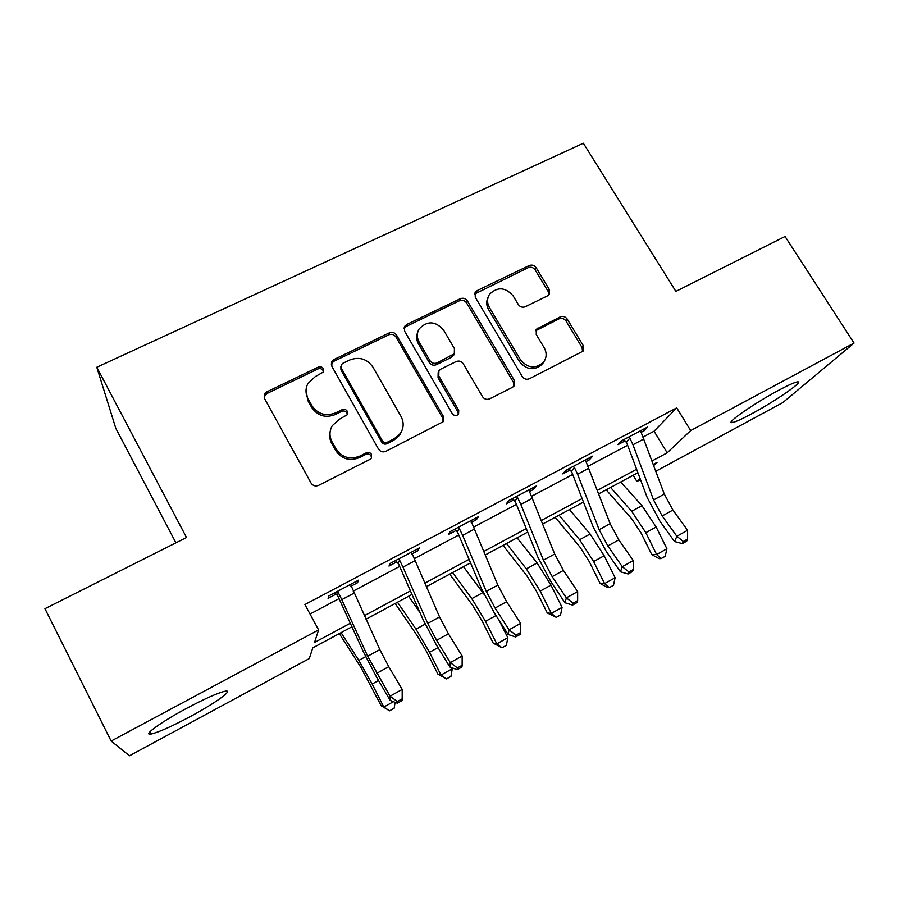 <?xml version="1.0" encoding="UTF-8"?>
<svg xmlns="http://www.w3.org/2000/svg" width="899" height="899" viewBox="0 0 899 899"><rect width="100%" height="100%" fill="white"/><g stroke="black" fill="none" stroke-linecap="round" stroke-linejoin="round"><path stroke-width="1.35" d="M323.348 368.68C322.056 366.848 320.347 366.32 318.224 367.107L266.981 391.773L264.531 394.155L264.643 398.74L311.076 483.089C312.953 485.82 315.459 486.584 318.583 485.37L370.006 459.355L371.399 458.13L371.523 454.388C370.208 452.512 368.478 451.983 366.331 452.804L359.746 456.13C349.902 459.928 341.98 457.512 335.979 448.904L332.068 441.892C329.248 436.42 329.304 431.037 332.225 425.755L339.159 419.383L347.239 414.765L347.272 411.248C345.969 409.393 344.261 408.865 342.114 409.674L335.541 412.911C325.719 416.608 317.841 414.192 311.908 405.696L308.054 398.774C305.402 393.695 305.345 388.638 307.863 383.615L315.223 376.647L323.382 371.984L323.348 368.68M323.483 371.793L323.056 370.512C321.775 368.691 320.078 368.163 317.954 368.938L266.902 393.537L264.07 397.032M371.501 457.962L371.04 455.917C369.736 454.04 368.006 453.523 365.882 454.343L359.308 457.658L359.746 456.13M347.351 414.574L346.89 412.933C345.598 411.079 343.879 410.562 341.755 411.36L335.203 414.596L335.541 412.911M751.294 414.012C741.417 419.316 735.034 422.17 732.146 422.575C724.605 423.98 754.261 403.246 778.849 390.188C788.659 384.952 794.918 382.176 797.604 381.85C804.684 380.895 774.668 401.572 751.294 414.012M190.251 716.582C171.574 726.527 158.494 732.348 151.043 734.045C141.975 735.876 160.887 722.077 186.734 708.288C205.669 698.287 218.558 692.567 225.413 691.151C234.19 689.6 214.928 703.366 190.251 716.582M547.513 295.861L549.143 294.501L549.267 289.411L536.152 267.711C534.321 265.25 532.006 264.52 529.208 265.531L477.111 290.613L475.256 292.209L475.223 297.119L522.252 376.524C524.128 379.097 526.511 379.839 529.387 378.737L583.058 351.161L583.316 345.722L567.202 319.066C565.347 316.56 563.01 315.83 560.212 316.886L536.4 329.225L536.231 334.462L544.198 347.767C546.963 352.891 546.749 357.701 543.547 362.196C535.478 369.197 527.769 368.354 520.409 359.69L489.427 307.503C486.91 302.873 486.966 298.446 489.584 294.22C497.54 286.545 505.407 287.118 513.183 295.951L518.318 304.525C520.161 307.031 522.51 307.761 525.342 306.716L547.513 295.861M351.936 626.794L312.762 647.887L309.312 658.551L129.478 755.767L111.139 741.046L44.95 608.69L186.509 537.501L96.8 367.242L583.35 143.233L675.879 291.4L785.063 236.493L854.05 343.081L782.827 402.595L655.843 471.233M111.139 741.046L318.606 629.907L314.515 642.493L350.307 623.243M643.111 437.038L654.056 431.217L676.733 407.865L304.918 604.544L318.606 629.907M676.733 407.865L690.679 430.587L854.05 343.081M396.538 335.091C394.695 332.529 392.301 331.787 389.334 332.866L334.035 359.488L331.798 361.589L331.843 366.309L378.49 449.073C380.378 451.748 382.839 452.5 385.885 451.32L443.151 421.743L443.364 416.338L396.538 335.091L395.976 337.024C394.144 334.473 391.75 333.731 388.806 334.81L333.709 361.353L331.203 364.016M406.651 324.528L460.31 298.704C463.187 297.648 465.547 298.389 467.379 300.907L514.397 380.491L514.149 385.941L512.542 387.255L489.663 398.83C486.741 399.954 484.336 399.212 482.46 396.605L463.277 363.792C461.423 361.218 459.029 360.477 456.108 361.567L440.768 369.152L438.903 370.77L438.779 375.928L458.726 410.349L458.557 414.147C456.366 416.17 454.265 415.99 452.264 413.619L404.617 331.192L404.617 326.359L406.651 324.528L406.056 326.494L459.524 300.738L460.31 298.704M310.043 614.051L339.035 598.644M353.228 591.104L399.65 566.426M414.147 558.729L458.76 535.017M473.537 527.162L516.431 504.361M531.455 496.383L572.697 474.458M587.968 466.345L627.626 445.275M350.812 586.305L357.51 582.754L358.589 580.147L328.877 595.88L328.079 598.352L336.114 594.093L334.597 592.846M411.764 553.986L417.675 550.851L419.316 547.963L390.357 563.313L388.986 566.067L396.819 561.909L395.313 560.684M471.2 522.476L476.358 519.734L478.538 516.588L450.298 531.556L448.376 534.579L456.018 530.522L454.523 529.309M529.163 491.742L533.613 489.382L536.298 485.988L508.755 500.586L506.306 503.856L513.756 499.911L512.284 498.72M585.71 461.76L589.474 459.76L592.655 456.13L565.774 470.379L562.83 473.885L570.112 470.031L568.64 468.862M640.886 432.498L644.01 430.846L647.651 427.003L621.423 440.892L618.006 444.634L625.108 440.87L623.648 439.712M96.8 367.242L115.802 428.329L175.912 542.827M640.47 479.549L636.897 481.471L640.066 478.47M633.177 475.279L636.897 481.471M653.73 465.547L657.045 462.412L653.315 464.423M637.908 472.717L598.644 493.877M583.462 502.047L542.625 524.05M527.702 532.096L485.213 554.986M470.559 562.886L426.362 586.687M411.989 594.441L366.017 619.197M652.033 460.973L667.182 452.826L690.679 430.587M364.41 615.658L410.427 590.913M424.834 583.17L469.064 559.369M483.752 551.48L526.275 528.601M541.22 520.566L582.114 498.574M597.307 490.404L636.616 469.267M654.056 431.217L667.182 452.826M357.51 582.754L356.633 581.17M417.675 550.851L416.81 549.3M476.358 519.734L475.481 518.206M533.613 489.382L532.736 487.876M589.474 459.76L588.598 458.288M644.01 430.846L643.133 429.396M306.042 389.908L307.818 400.505L308.054 398.774M335.203 414.596C325.416 418.271 317.572 415.877 311.661 407.404L307.818 400.505M330.135 431.621C329.158 435.723 329.697 439.678 331.742 443.465L332.068 441.892M359.308 457.658C349.509 461.434 341.609 459.029 335.63 450.455L331.742 443.465M443.173 421.71L442.623 417.99L395.976 337.024M342.822 363.32L341.283 364.747L341.305 368.096L382.266 440.6C383.581 442.465 385.3 442.993 387.424 442.173L394.301 438.712L400.437 433.374C403.865 427.89 404.056 422.227 400.999 416.383L372.961 367.174C367.073 358.847 359.308 356.465 349.677 360.005L342.822 363.32M340.867 366.702L340.946 369.927L341.305 368.096M401.887 430.733L399.853 434.97L393.74 440.296L386.885 443.746C384.772 444.556 383.053 444.039 381.749 442.173L340.946 369.927M513.902 386.222L513.396 382.255L466.57 302.929C464.738 300.423 462.389 299.693 459.524 300.738M438.161 372.602L438.06 377.715L457.917 412.023L458.726 410.349M458.355 414.394L457.917 412.023M443.589 330.079C435.487 320.921 427.351 320.505 419.181 328.865C416.72 333.102 416.698 337.473 419.114 341.98L429.924 360.645C431.778 363.23 434.183 363.971 437.128 362.87L454.31 353.723L454.422 348.61L443.589 330.079M417.642 332.518C416.125 336.338 416.394 340.125 418.462 343.89L419.114 341.98M454.242 353.869L451.691 357.173L436.408 364.702C433.475 365.803 431.082 365.061 429.239 362.488L418.462 343.89M406.056 326.494L403.954 328.438M488.146 297.153C486.078 301.187 486.213 305.3 488.539 309.503L489.427 307.503M543.794 361.87L542.445 364.005C534.411 370.984 526.713 370.152 519.386 361.51L488.539 309.503M582.563 351.666L582.08 347.576L566.033 321.022C564.179 318.527 561.853 317.797 559.054 318.842L535.658 330.765M548.772 294.951L548.165 291.456L535.096 269.835C533.276 267.374 530.961 266.655 528.174 267.666L474.571 294.052M339.316 633.581L360.825 667.294L381.187 705.737L383.806 707.052L372.164 684.015L358.813 660.405L341.069 632.649M395.088 702.31L394.155 708.232L389.559 710.817L381.187 705.737M389.559 710.817L383.806 707.052L393.436 701.669M354.15 593.082L341.789 599.655L338.361 592.733L336.99 591.587L350.543 584.406L379.827 649.606L388.75 666.687L402.201 689.409L402.19 700.49L402.179 698.815L397.313 701.535L397.347 703.198L402.19 700.49M341.789 599.655L367.691 656.236L390.031 696.197L402.201 689.409L402.179 698.815M397.313 701.535L390.031 696.197L390.166 700.388L376.895 677.722L363.612 652.258L337.889 596.161L336.114 594.093M338.361 592.733L337.462 595.262M390.166 700.388L397.347 703.198M395.155 603.499L417.552 636.189L426.508 651.505L437.869 674.081L440.982 675.082L429.52 652.303L415.99 629.165L397.482 602.251M446.455 678.925L440.982 675.082L452.253 668.777L450.95 676.408L446.455 678.925L437.869 674.081M452.253 668.777L451.703 667.687M419.945 612.511L408.618 596.251M449.714 574.113L472.964 605.814L482.021 620.838L493.214 643.156L496.81 643.864L485.516 621.344L471.818 598.655L452.602 572.551M502.013 647.774L496.81 643.864L507.811 637.717L506.395 645.313L502.013 647.774L493.214 643.156M507.811 637.717L499.203 620.524M483.965 594.194L463.479 566.696M503.035 545.378L527.106 576.147L536.265 590.868L547.289 612.961L551.323 613.388L540.209 591.104L526.342 568.853L506.463 543.535M556.279 617.355L551.323 613.388L562.077 607.376L560.56 614.95L556.279 617.355L547.289 612.961M562.077 607.376L550.986 585.137L537.096 562.976L517.082 537.816M415.035 560.695L402.977 567.1L399.628 560.246L398.268 559.122L411.484 552.121L439.566 616.95L448.421 633.795L462.165 655.978L450.287 662.597L457.4 667.912L457.209 669.676L461.94 667.036L462.142 665.26L457.4 667.912M402.977 567.1L427.733 623.412L436.611 640.313L450.287 662.597L449.893 667.036L436.341 644.898L423.148 619.782L398.56 563.954L396.819 561.909M399.628 560.246L398.145 563.066M449.893 667.036L457.209 669.676M462.142 665.26L462.165 655.978M474.391 529.118L462.637 535.366L459.355 528.578L458.018 527.466L470.896 520.645L497.832 585.092L506.62 601.712L520.622 623.378L509.048 629.839L515.981 635.132L515.599 636.986L520.206 634.402L520.611 632.548L515.981 635.132M462.637 535.366L486.292 591.407L495.102 608.061L509.048 629.839L508.149 634.503L494.326 612.882L481.223 588.115L457.726 532.545L456.018 530.522M459.355 528.578L457.321 531.669M508.149 634.503L515.599 636.986M520.611 632.548L520.622 623.378M532.275 498.316L520.813 504.418L517.61 497.698L516.273 496.596L528.848 489.944L554.672 554.02L563.403 570.416L577.652 591.587L566.359 597.88L573.135 603.15L572.551 605.094L577.046 602.577L577.641 600.633L573.135 603.15M520.813 504.418L543.412 560.178L552.166 576.607L566.359 597.88L564.965 602.768L550.896 581.642L537.894 557.2L515.43 501.912L513.756 499.911M517.61 497.698L515.048 501.035M564.965 602.768L572.551 605.094M577.641 600.633L577.652 591.587M555.166 517.296L580.001 547.143L589.261 561.594L600.127 583.451L604.589 583.608L593.632 561.56L579.619 539.737L559.099 515.183M609.286 587.643L604.589 583.608L615.096 577.731L613.478 585.294L609.286 587.643L607.488 587.564L600.127 583.451M615.096 577.731L604.162 555.728L590.126 533.995L569.483 509.587M588.755 468.267L577.574 474.223L574.439 467.57L573.124 466.491L585.384 459.985L610.151 523.69L618.815 539.872L633.301 560.56L622.288 566.696L628.895 571.955L628.131 573.978L632.514 571.528L633.301 569.494L628.895 571.955M577.574 474.223L599.161 529.702L607.848 545.918L622.288 566.696L620.422 571.798L606.117 551.154L593.216 527.039L571.742 472.02L570.112 470.031M574.439 467.57L571.371 471.155M620.422 571.798L628.131 573.978M633.301 569.494L633.301 560.56M606.151 489.831L631.705 518.802L641.054 532.983L651.764 554.604L656.63 554.503L645.83 532.691L631.682 511.284L610.567 487.449M661.102 558.594L656.63 554.503L666.901 548.761L665.193 556.301L661.102 558.594L659.136 558.616L651.764 554.604M666.901 548.761L656.135 526.994L641.953 505.665L620.715 481.988M643.875 438.948L632.963 444.758L629.884 438.173L628.581 437.105L640.549 430.756L664.305 494.09L672.913 510.048L687.611 530.275L676.857 536.265L683.319 541.501L682.375 543.603L686.656 541.209L687.611 539.097L683.319 541.501M632.963 444.758L653.573 499.956L662.192 515.959L676.857 536.265L674.565 541.558L660.035 521.375L647.224 497.585L626.715 442.847L625.108 440.87M629.884 438.173L626.345 441.982M674.565 541.558L682.375 543.603M687.611 539.097L687.611 530.275M317.954 368.938L318.224 367.107M365.882 454.343L366.331 452.804M341.755 411.36L342.114 409.674M311.661 407.404L311.908 405.696M335.63 450.455L335.979 448.904M266.902 393.537L266.981 391.773M442.623 417.99L443.364 416.338M333.709 361.353L334.035 359.488M388.806 334.81L389.334 332.866M381.749 442.173L382.266 440.6M386.885 443.746L387.424 442.173M393.74 440.296L394.301 438.712M466.57 302.929L467.379 300.907M513.396 382.255L514.397 380.491M438.06 377.715L438.779 375.928M429.239 362.488L429.924 360.645M436.408 364.702L437.128 362.87M451.691 357.173L452.455 355.319M519.386 361.51L520.409 359.69M536.95 329.809L538.029 327.888M559.054 318.842L560.212 316.886M566.033 321.022L567.202 319.066M582.08 347.576L583.316 345.722M476.268 292.681L477.111 290.613M528.174 267.666L529.208 265.531M535.096 269.835L536.152 267.711M548.165 291.456L549.267 289.411M372.164 684.015L378.524 680.498M358.813 660.405L365.679 656.652M379.827 649.606L367.691 656.236M388.75 666.687L376.636 673.373M429.52 652.303L438.004 647.617M415.99 629.165L425.137 624.153M485.516 621.344L496.012 615.534M471.818 598.655L482.819 592.632M540.209 591.104L550.986 585.137M526.342 568.853L537.096 562.976M439.566 616.95L427.733 623.412M448.421 633.795L436.611 640.313M497.832 585.092L486.292 591.407M506.62 601.712L495.102 608.061M554.672 554.02L543.412 560.178M563.403 570.416L552.166 576.607M593.632 561.56L604.162 555.728M579.619 539.737L590.126 533.995M610.151 523.69L599.161 529.702M618.815 539.872L607.848 545.918M645.83 532.691L656.135 526.994M631.682 511.284L641.953 505.665M664.305 494.09L653.573 499.956M672.913 510.048L662.192 515.959M732.146 422.575L731.483 421.496M151.043 734.045L149.919 731.82M264.463 395.92L264.531 394.155M331.473 363.443L331.798 361.589M399.853 434.97L400.437 433.374M453.534 355.588L454.31 353.723M404.022 328.315L404.617 326.359M542.445 364.005L543.547 362.196M535.815 330.293L536.4 329.225M474.616 293.793L475.256 292.209"/></g></svg>
